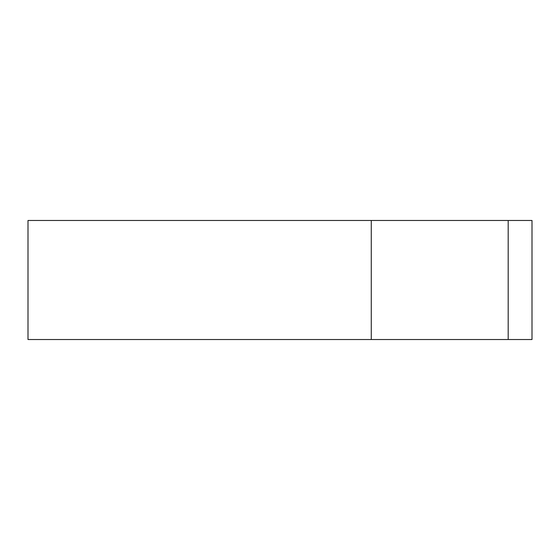 <?xml version="1.0" encoding="UTF-8"?>
<svg xmlns="http://www.w3.org/2000/svg" width="560" height="560" viewBox="0 0 560 560"><rect width="100%" height="100%" fill="white"/><g stroke="black" fill="none" stroke-linecap="round" stroke-linejoin="round"><path stroke-width="0.84" d="M508.186 339.528L28 339.528L28 220.472L532 220.472L532 339.528L508.186 339.528L508.186 220.472M371.273 339.528L371.273 220.472"/></g></svg>
